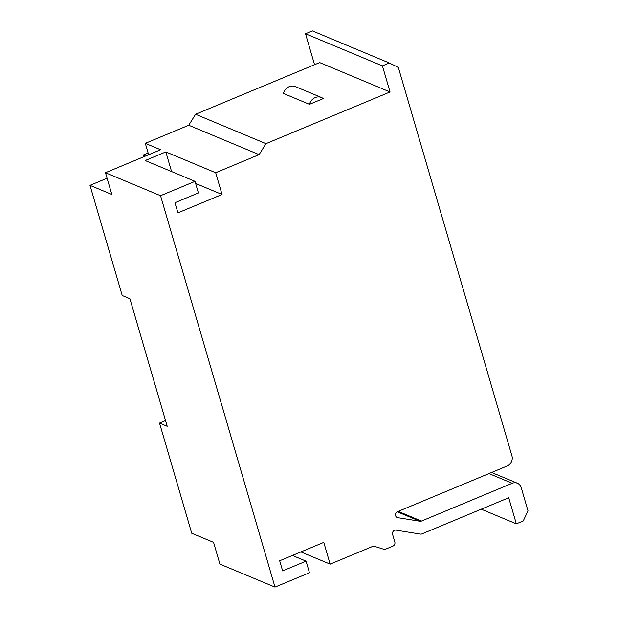 <?xml version="1.0" encoding="UTF-8"?>
<svg xmlns="http://www.w3.org/2000/svg" width="618" height="618" viewBox="0 0 618 618"><rect width="100%" height="100%" fill="white"/><g stroke="black" fill="none" stroke-linecap="round" stroke-linejoin="round"><path stroke-width="0.93" d="M315.234 97.574A9.494 8.497 112.7 0 0 309.479 104.334L323.268 98.586A9.494 8.497 112.7 0 0 321.437 97.505A9.494 8.497 112.7 0 0 315.234 97.574M309.479 104.334L283.415 93.449A9.494 8.497 -67.3 0 1 289.17 86.69A9.494 8.497 -67.3 0 1 295.373 86.62L321.437 97.505M491.619 472.469L517.374 483.222A7.91 7.084 112.7 0 1 521.221 487.656L528.004 510.847L523.23 520.966L516.331 523.84L508.707 497.745L421.893 533.906A3.167 2.835 112.7 0 1 420.402 534.091L395.991 530.144A3.167 2.835 112.7 0 0 392.592 534.377L394.832 542.056A3.167 2.835 112.7 0 1 392.924 546.103L384.651 549.549L373.573 546.034L330.143 564.126L323.786 542.38L279.668 560.758L282.635 570.908L306.072 561.144L309.464 572.739L274.995 587.1L160.541 195.705L195.01 181.344L198.401 192.947L174.964 202.704L177.93 212.855L222.047 194.477L215.69 172.731L259.12 154.639L265.964 143.662L390.043 91.974L382.418 65.879L389.309 63.005L398.324 67.385L511.928 455.875A7.91 7.084 112.7 0 1 507.154 465.995L397.498 511.681A3.167 2.835 112.7 0 0 397.698 517.66L419.97 521.268A3.167 2.835 112.7 0 0 421.461 521.074L512.206 483.276L488.969 473.573M517.374 483.222A7.91 7.084 112.7 0 0 512.206 483.276M382.418 65.879L305.516 33.774L314.562 64.712M265.964 143.662L195.574 114.276L319.661 62.588L390.043 91.974M160.541 195.705L105.477 172.716L160.618 149.741L145.307 143.345L188.737 125.253L259.12 154.639M215.69 172.731L165.833 151.92L145.153 160.533L195.01 181.344M195.628 183.446L222.047 194.477M105.477 172.716L111.835 194.454L89.996 185.346L122.217 295.512L129.904 298.726L167.208 426.289L159.521 423.075L165.539 420.572M274.995 587.1L219.923 564.11L213.565 542.365L191.734 533.249L159.521 423.075M300.896 551.92L330.143 564.126M481.237 509.186L516.331 523.84M89.996 185.346L107.084 178.223M143.538 156.856L143.028 155.118L148.127 152.994M305.516 33.774L312.407 30.9L389.309 63.005M145.307 143.345L148.637 154.732M195.574 114.276L188.737 125.253M143.028 155.118L145.361 156.099M171.58 171.565L165.833 151.92M306.072 561.144L292.422 555.451M398.224 511.38L421.461 521.074M397.266 511.789L419.97 521.268M397.698 517.66L396.601 517.204"/></g></svg>
